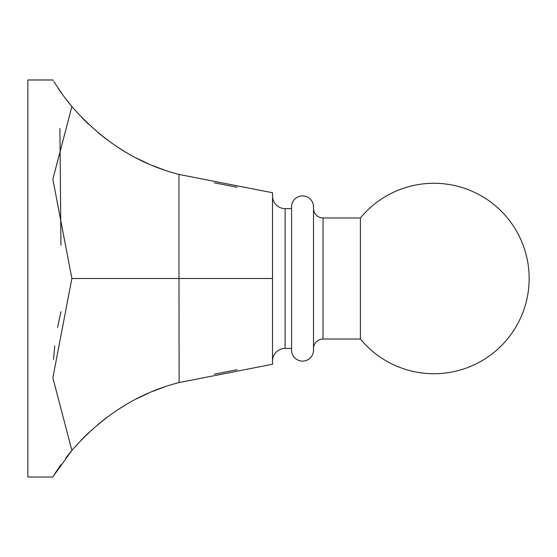 <?xml version="1.0" encoding="UTF-8"?>
<svg xmlns="http://www.w3.org/2000/svg" width="557" height="557" viewBox="0 0 557 557"><rect width="100%" height="100%" fill="white"/><g stroke="black" fill="none" stroke-linecap="round" stroke-linejoin="round"><path stroke-width="0.84" d="M179.117 174.459L272.526 192.743L272.526 364.257L178.978 382.575C138.08 393.012 102.384 415.626 71.881 450.425L52.859 377.757L71.881 278.5L52.859 179.243L71.881 106.575C46.384 71.79 46.384 71.79 71.881 106.575L65.803 99M272.526 195.862A12.588 12.588 0 0 0 272.526 196.029A12.588 12.588 0 0 1 272.526 195.862L272.526 361.138A12.588 12.588 0 0 1 285.114 348.383L291.576 348.383L291.576 350.13A10.973 10.973 0 0 0 302.548 361.103A10.973 10.973 0 0 0 313.521 350.13L313.521 348.55A9.525 9.525 0 0 1 323.046 339.025L360.407 339.025A95.226 95.226 0 0 0 529.15 278.5A95.226 95.226 0 0 0 360.407 217.975L360.407 339.025M63.387 95.776L71.881 106.575C102.384 141.374 138.08 163.988 178.978 174.425L178.978 278.5L272.526 278.5L71.881 278.5M69.402 453.426L71.881 450.425C46.384 485.21 46.384 485.21 71.881 450.425L53.59 475.817M52.859 79.978L53.277 80.681L52.859 79.978L27.85 79.978L27.85 477.022L52.859 477.022L53.277 476.319M54.029 81.907L63.136 95.428M272.526 196.029A12.588 12.588 0 0 0 285.114 208.617L291.576 208.617L291.576 206.87L291.576 350.13A10.973 10.973 0 0 0 302.548 361.103A10.973 10.973 0 0 0 313.521 350.13L313.521 206.87L313.521 350.13M291.576 208.617L291.576 206.87A10.973 10.973 180 0 1 302.548 195.897A10.973 10.973 180 0 1 313.521 206.87M313.521 348.55A9.525 9.525 0 0 1 323.046 339.025L323.046 217.975A9.525 9.525 0 0 1 313.521 208.45A9.525 9.525 0 0 0 323.046 217.975L360.407 217.975M291.576 350.13L291.576 348.383M237.101 369.73L214.299 374.193M179.117 382.541L178.978 278.5M237.101 187.27L214.299 182.807M53.5 359.509L54.746 346.064M57.552 327.446L60.971 311.648M163.939 387.143L152.527 391.46M148.19 393.305L136.611 398.805M125.896 404.709L117.074 410.217M106.714 417.492L97.719 424.622M88.514 432.803L81.844 439.389M60.88 464.712L56.02 471.946M54.05 475.058L53.611 475.775M53.444 476.054L54.816 473.833M55.164 473.29L60.908 464.677M65.844 457.945L71.672 450.669M60.95 245.254L59.905 128.493M60.88 92.288L58.213 88.396M54.816 83.167L54.05 81.942M58.332 88.584L60.908 92.323M66.555 99.981L71.672 106.331M163.939 169.857L152.527 165.54M148.19 163.695L136.611 158.195M125.896 152.291L117.074 146.783M106.714 139.508L97.719 132.378M88.514 124.197L81.844 117.611M285.114 348.383L285.114 208.617"/></g></svg>
